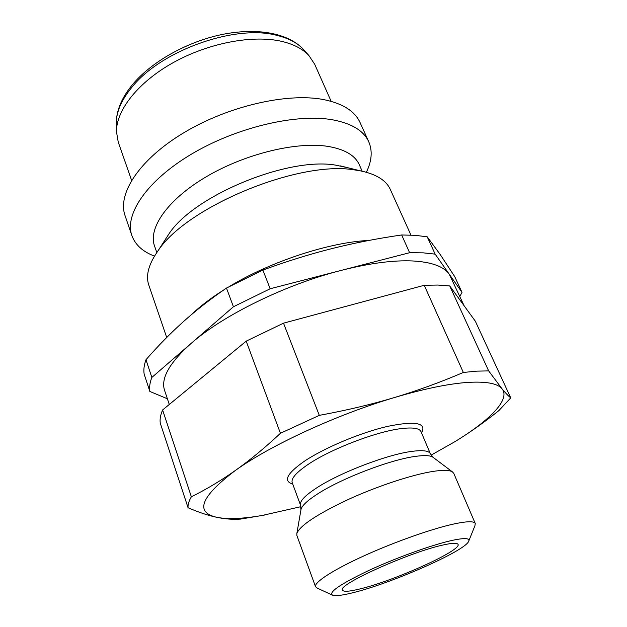 <?xml version="1.0" encoding="UTF-8"?>
<svg xmlns="http://www.w3.org/2000/svg" width="627" height="627" viewBox="0 0 627 627"><rect width="100%" height="100%" fill="white"/><g stroke="black" fill="none" stroke-linecap="round" stroke-linejoin="round"><path stroke-width="0.94" d="M131.599 180.341L118.229 142.055L116.481 131.795C116.136 110.281 138.081 82.168 173.381 62.535C208.642 42.91 252.861 34.626 281.719 41.366C293.734 44.211 302.802 48.961 308.939 55.599L314.691 64.267L331.15 101.331M154.477 256.13C142.823 251.709 135.291 244.867 131.889 235.603C124.232 214.418 146.859 180.568 191.737 153.976C236.489 127.352 296.218 113.338 332.404 119.773C351.614 123.354 363.738 130.698 368.77 141.82C372.634 150.895 371.827 161.037 366.348 172.245M131.889 235.603L125.055 215.617C117.194 193.798 139.351 159.43 183.735 132.791C227.993 106.112 287.307 92.522 323.477 99.552C342.687 103.455 354.89 111.128 360.07 122.571L368.77 141.82M156.813 252.524L154.516 245.933C147.964 228.087 167.746 199.457 206.259 176.759C244.671 154.038 295.866 141.514 327.294 146.295C344.356 149.054 355.047 155.23 359.349 164.83L362.187 171.21M165.183 239.726L169.039 233.761C193.853 195.64 287.597 156.828 335.461 165.105L347.319 167.613M166.711 337.475L148.803 285.089C145.542 275.606 148.591 264.226 157.933 250.941C186.438 206.8 298.977 160.214 354.521 169.909L360.282 170.826C376.184 174.11 386.201 180.325 390.315 189.464L410.944 235.086M191.274 314.793C199.747 306.579 210.484 298.35 223.486 290.121M230.148 286.045C271.71 261.106 329.818 242.218 369.013 240.415M331.957 594.929L317.372 588.165L315.546 586.762L296.885 535.489L296.861 533.412C300.082 525.473 317.176 514.179 348.142 499.531C377.54 486.058 412.441 474.584 433.116 471.394C443.03 469.897 449.449 470.046 452.38 471.841L453.776 473.377L475.274 523.521L474.905 525.787L468.902 540.709M315.546 586.762C313.79 582.522 332.913 569.967 363.997 555.836C395.018 541.72 433.375 528.263 455.163 523.702C467.46 521.178 474.161 521.115 475.274 523.521M353.33 592.617C342.875 595.266 336.041 596.167 332.827 595.337C327.85 592.672 339.575 584.505 367.994 570.836C395.222 558.14 431.282 545.098 451.362 540.576C464.725 537.66 470.446 538.005 468.541 541.603C463.745 551.556 391.373 583.314 353.33 592.617M424.236 285.293L463.329 372.454C440.428 382.282 417.488 390.637 394.508 397.518C371.576 404.407 346.512 410.348 319.3 415.356L283.506 323.164L424.236 285.293L437.889 285.058L449.724 285.928L475.337 321.212L510.739 397.871C508.395 396.029 505.487 393.004 502.015 388.803L488.66 370.894L449.724 285.928M463.329 372.454L476.959 371.137L488.66 370.894M264.343 515.096L240.494 519.093C233.111 519.65 225.265 519.07 216.95 517.346C194.55 512.369 200.703 496.733 235.407 470.43C221.182 480.486 206.502 489.264 191.36 496.78L162.612 409.964L246.199 341.151L280.426 433.296C264.594 448.07 249.593 460.445 235.407 470.43C270.253 445.358 336.911 414.518 394.508 397.518C423.766 388.865 448.031 383.842 467.295 382.439C486.05 381.263 497.626 383.387 502.015 388.803C510.739 399.407 489.616 420.662 454.434 441.949L431.094 455.147M300.944 506.671L262.023 515.496C242.751 518.803 227.726 519.422 216.95 517.346C208.681 515.66 199.057 512.463 188.069 507.752C187.771 504.633 188.868 500.973 191.36 496.78M169.29 404.47L164.58 390.386C160.614 378.496 169.408 362.884 190.969 343.541C222.765 315.42 285.528 284.493 341.268 270.378C369.585 263.199 393.442 260.064 412.84 260.965C431.76 262.086 443.924 266.546 449.332 274.328L435.154 254.131L427.214 236.818L440.232 254.554L454.755 276.664L462.021 292.386L449.332 274.328L464.121 305.764M401.664 234.976L409.619 252.705L270.151 288.765L262.885 270.065C287.009 261.24 310.083 254.06 332.122 248.543C354.184 242.994 377.368 238.472 401.664 234.976L415.325 235.329L427.214 236.818M409.619 252.705L423.28 252.853L435.154 254.131M360.533 588.792C349.027 591.669 342.969 592.029 342.366 589.882C338.345 584.27 410.129 552.003 442.999 545.02C451.73 543.053 456.683 542.763 457.859 544.15C463.659 549.479 395.527 580.39 360.533 588.792M460.085 438.445C472.358 430.702 485.267 421.446 498.794 410.685L510.739 397.871M162.612 409.964C160.481 414.886 159.697 419.291 160.277 423.186L188.069 507.752M183.327 321.714C196.032 310.294 210.413 299.071 226.472 288.059L233.424 306.76L151.844 377.446L145.981 359.726C158.114 345.822 170.568 333.149 183.327 321.714M145.981 359.726C144.045 365.039 143.442 369.852 144.171 374.17L149.853 391.46L167.385 398.764M226.472 288.059L262.885 270.065M233.424 306.76L270.151 288.765M149.853 391.46C149.179 387.29 149.837 382.619 151.844 377.446M462.021 292.386L459.834 296.461M246.199 341.151L283.506 323.164M280.426 433.296L319.3 415.356M116.293 124.749L116.261 123.488C116.191 112.139 121.411 100.054 131.913 87.239C160.841 50.552 235.297 24.085 276.781 35.347C288.498 38.176 297.378 42.855 303.421 49.392L304.252 50.332M292.723 484.028C283.02 481.183 286.758 473.683 303.954 461.519C323.806 448.086 360.157 432.748 387.274 426.446C415.536 420.639 426.971 422.825 421.587 433.006M300.929 509.994L300.537 505.19L292.213 482.649C290.92 478.605 296.148 472.586 307.881 464.583C330.915 448.791 378.543 430.702 402.949 428.406C413.522 427.324 419.541 428.406 421.015 431.658L430.373 453.783L433.382 457.553M300.537 505.19C299.361 501.467 304.746 495.706 316.674 487.9C340.1 472.492 388.129 454.175 412.503 451.299C423.06 449.974 429.017 450.805 430.373 453.783M296.861 533.412L301.054 509.257C302.104 505.472 307.645 500.346 317.685 493.888C341.746 478.205 391.076 459.379 415.991 456.307C424.495 455.163 430.091 455.429 432.787 457.107L452.38 471.841M116.481 131.795L116.261 123.488C116.301 110.595 121.74 97.6 132.571 84.512C151.64 61.618 186.979 41.797 221.911 34.524C256.819 27.4 288.091 32.917 303.421 49.392L308.939 55.599M169.039 233.761L157.933 250.941M340.43 165.904L360.282 170.826"/></g></svg>
